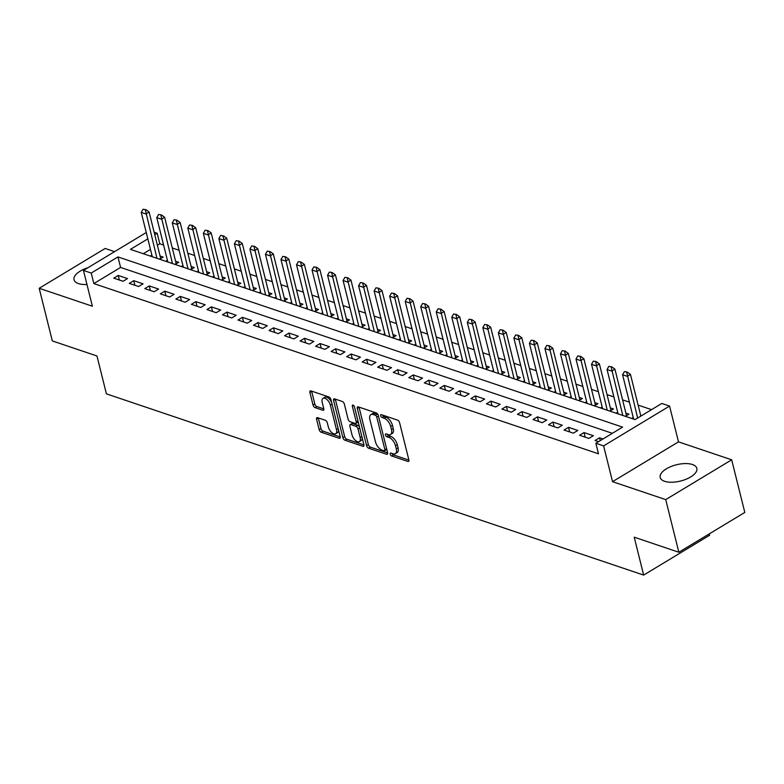 <?xml version="1.0" encoding="UTF-8"?>
<svg xmlns="http://www.w3.org/2000/svg" width="784" height="784" viewBox="0 0 784 784"><rect width="100%" height="100%" fill="white"/><g stroke="black" fill="none" stroke-linecap="round" stroke-linejoin="round"><path stroke-width="1.18" d="M390.226 454.181A1.666 0.853 -121.1 0 0 391.657 455.984L407.856 461.443A2.381 1.215 -121.1 0 0 408.562 461.413A2.381 1.215 -121.1 0 0 408.866 459.894L399.585 422.703A2.381 1.215 -121.1 0 0 397.547 420.116L381.357 414.658A1.666 0.853 -121.1 0 0 380.857 414.677A1.666 0.853 -121.1 0 0 380.652 415.745A1.666 0.853 -121.1 0 0 382.073 417.549L384.17 418.254A7.605 3.881 -121.1 0 1 390.697 426.516L391.471 429.612A7.605 3.881 -121.1 0 1 390.52 434.483A7.605 3.881 -121.1 0 1 388.237 434.581L386.149 433.875A1.666 0.853 -121.1 0 0 385.65 433.895A1.666 0.853 -121.1 0 0 385.444 434.963A1.666 0.853 -121.1 0 0 386.865 436.766L388.962 437.472A7.605 3.881 -121.1 0 1 395.489 445.733L396.263 448.83A7.605 3.881 -121.1 0 1 395.312 453.701A7.605 3.881 -121.1 0 1 393.029 453.799L390.942 453.093A1.666 0.853 -121.1 0 0 390.442 453.113A1.666 0.853 -121.1 0 0 390.226 454.181M392.147 453.495A1.666 0.853 -121.1 0 0 393.441 454.906L408.905 460.13M382.563 415.069A1.666 0.853 -121.1 0 0 383.856 416.471L385.953 417.176L384.17 418.254M387.355 434.287A1.666 0.853 -121.1 0 0 388.648 435.688L390.746 436.394L388.962 437.472M87.975 267.707A18.885 8.389 -14 0 0 74.039 279.751A18.885 8.389 -14 0 0 78.459 283.583A18.885 8.389 -14 0 0 86.955 284.474M664.607 481.298A18.885 8.389 -14 0 0 685.922 479.308A18.885 8.389 -14 0 0 696.839 468.332A18.885 8.389 -14 0 0 692.419 464.51A18.885 8.389 -14 0 0 671.104 466.5A18.885 8.389 -14 0 0 660.187 477.466A18.885 8.389 -14 0 0 664.607 481.298M317.579 417.656A2.381 1.215 -121.1 0 0 316.863 417.686A2.381 1.215 -121.1 0 0 316.569 419.205L319.166 429.642A2.381 1.215 -121.1 0 0 321.205 432.219L339.188 438.285A2.381 1.215 -121.1 0 0 339.903 438.256A2.381 1.215 -121.1 0 0 340.197 436.737L330.926 399.536A2.381 1.215 -121.1 0 0 328.888 396.959L310.905 390.893A2.381 1.215 -121.1 0 0 310.19 390.922A2.381 1.215 -121.1 0 0 309.896 392.441L313.041 405.054A2.381 1.215 -121.1 0 0 315.08 407.631L322.773 410.228A2.381 1.215 -121.1 0 0 323.488 410.199A2.381 1.215 -121.1 0 0 323.782 408.67L322.224 402.427A6.36 3.244 -121.1 0 1 323.018 398.35A6.36 3.244 -121.1 0 1 327.104 399.664A6.36 3.244 -121.1 0 1 330.378 405.171L336.483 429.661A6.36 3.244 -121.1 0 1 335.689 433.728A6.36 3.244 -121.1 0 1 331.603 432.425A6.36 3.244 -121.1 0 1 328.329 426.908L327.31 422.831A2.381 1.215 -121.1 0 0 325.272 420.244L317.579 417.656M612.353 433.317L120.589 267.442L93.845 283.583L91.218 273.057L83.457 270.431L146.255 232.525M678.846 552.25L665.724 499.614L731.678 459.806L744.8 512.432L678.846 552.25L634.207 537.187L643.654 575.084L106.408 393.862L96.961 355.975L52.322 340.913L39.2 288.287L92.385 306.221L83.457 270.431M731.678 459.806L678.493 441.862L612.539 481.68L665.724 499.614M612.539 481.68L603.621 445.89L595.86 443.274L622.594 427.133L117.963 256.917L91.218 273.057M93.845 283.583L598.476 453.799L595.86 443.274M366.569 445.626A2.381 1.215 -121.1 0 0 368.607 448.213L386.59 454.279A2.381 1.215 -121.1 0 0 387.306 454.24A2.381 1.215 -121.1 0 0 387.6 452.721L378.329 415.53A2.381 1.215 -121.1 0 0 376.291 412.943L358.298 406.876A2.381 1.215 -121.1 0 0 357.592 406.916A2.381 1.215 -121.1 0 0 357.298 408.435L366.569 445.626L368.353 444.548A2.381 1.215 -121.1 0 0 370.391 447.135L387.649 452.956M362.894 446.282L344.911 440.216A2.381 1.215 -121.1 0 1 342.863 437.639L333.592 400.438A2.381 1.215 -121.1 0 1 333.886 398.919A2.381 1.215 -121.1 0 1 334.601 398.889L342.304 401.486A2.381 1.215 -121.1 0 1 344.343 404.064L348.096 419.146A2.381 1.215 -121.1 0 0 350.134 421.733L355.24 423.448A2.381 1.215 -121.1 0 0 355.956 423.419A2.381 1.215 -121.1 0 0 356.25 421.9L352.339 406.19A1.666 0.853 -121.1 0 1 352.545 405.132A1.666 0.853 -121.1 0 1 353.613 405.475A1.666 0.853 -121.1 0 1 354.476 406.916L363.903 444.724A2.381 1.215 -121.1 0 1 363.6 446.253A2.381 1.215 -121.1 0 1 362.894 446.282L363.962 445.635M114.582 251.644L105.154 248.469L39.2 288.287M159.613 259.22L163.18 257.064L160.073 256.015M175.136 264.453L178.713 262.307L175.596 261.248M190.669 269.696L194.236 267.54L191.12 266.491M206.192 274.929L209.759 272.773L206.653 271.725M221.725 280.172L225.292 278.016L222.176 276.968M237.248 285.405L240.815 283.249L237.709 282.201M252.771 290.648L256.348 288.492L253.232 287.444M268.304 295.882L271.872 293.726L268.755 292.677M283.828 301.125L287.395 298.969L284.288 297.91M299.361 306.358L302.928 304.202L299.811 303.153M314.884 311.591L318.451 309.445L315.344 308.386M330.407 316.834L333.984 314.678L330.868 313.629M345.94 322.067L349.507 319.911L346.391 318.863M361.463 327.31L365.03 325.154L361.924 324.106M376.996 332.543L380.563 330.387L377.447 329.339M392.519 337.786L396.087 335.63L392.98 334.582M408.043 343.02L411.62 340.864L408.503 339.815M423.576 348.253L427.143 346.107L424.026 345.048M439.099 353.496L442.666 351.34L439.559 350.291M454.632 358.729L458.199 356.573L455.083 355.524M470.155 363.972L473.722 361.816L470.616 360.767M485.678 369.205L489.255 367.049L486.139 366.001M501.211 374.448L504.778 372.292L501.662 371.244M516.734 379.681L520.311 377.525L517.195 376.477M532.267 384.924L535.835 382.768L532.718 381.71M547.791 390.158L551.358 388.002L548.251 386.953M563.314 395.391L566.891 393.245L563.774 392.186M578.847 400.634L582.414 398.478L579.307 397.429M594.37 405.867L597.947 403.711L594.831 402.662M609.903 411.11L613.47 408.954L610.354 407.905M625.426 416.343L628.993 414.187L625.887 413.139M602.994 438.962L599.554 437.805L595.095 440.5L598.535 441.657M579.572 435.257L588.892 438.403L593.341 435.708L584.031 432.572L579.572 435.257M564.049 430.024L573.359 433.16L577.818 430.475L568.498 427.329L564.049 430.024M548.516 424.781L557.836 427.927L562.295 425.232L552.975 422.096L548.516 424.781M532.993 419.548L542.303 422.694L546.762 419.999L537.452 416.853L532.993 419.548M517.46 414.305L526.779 417.451L531.238 414.765L521.919 411.62L517.46 414.305M501.936 409.072L511.256 412.217L515.705 409.522L506.395 406.377L501.936 409.072M486.413 403.838L495.723 406.974L500.182 404.289L490.862 401.143L486.413 403.838M470.88 398.595L480.2 401.741L484.659 399.046L475.339 395.91L470.88 398.595M455.357 393.362L464.667 396.498L469.126 393.813L459.816 390.667L455.357 393.362M439.824 388.119L449.144 391.265L453.603 388.57L444.283 385.434L439.824 388.119M424.301 382.886L433.621 386.022L438.07 383.337L428.76 380.191L424.301 382.886M408.778 377.643L418.088 380.789L422.547 378.104L413.227 374.958L408.778 377.643M393.245 372.41L402.564 375.556L407.023 372.861L397.704 369.715L393.245 372.41M377.721 367.167L387.031 370.313L391.49 367.627L382.171 364.482L377.721 367.167M362.188 361.934L371.508 365.079L375.967 362.384L366.647 359.248L362.188 361.934M346.665 356.7L355.985 359.836L360.434 357.151L351.124 354.005L346.665 356.7M331.142 351.457L340.452 354.603L344.911 351.908L335.591 348.772L331.142 351.457M315.609 346.224L324.929 349.36L329.388 346.675L320.068 343.529L315.609 346.224M300.086 340.981L309.396 344.127L313.855 341.432L304.535 338.296L300.086 340.981M284.553 335.748L293.873 338.894L298.332 336.199L289.012 333.053L284.553 335.748M269.03 330.505L278.349 333.651L282.799 330.966L273.489 327.82L269.03 330.505M253.497 325.272L262.816 328.418L267.275 325.723L257.956 322.577L253.497 325.272M237.973 320.039L247.293 323.175L251.742 320.489L242.432 317.344L237.973 320.039M222.45 314.796L231.76 317.941L236.219 315.246L226.899 312.11L222.45 314.796M206.917 309.562L216.237 312.698L220.696 310.013L211.376 306.867L206.917 309.562M191.394 304.319L200.714 307.465L205.163 304.77L195.853 301.634L191.394 304.319M175.861 299.086L185.181 302.222L189.64 299.537L180.32 296.391L175.861 299.086M160.338 293.843L169.658 296.989L174.107 294.304L164.797 291.158L160.338 293.843M144.815 288.61L154.125 291.756L158.584 289.061L149.264 285.915L144.815 288.61M129.282 283.367L138.601 286.513L143.06 283.828L133.741 280.682L129.282 283.367M127.527 278.585L118.217 275.449L113.758 278.134L123.068 281.28L127.527 278.585M651.563 409.64L638.098 405.103M629.415 402.172L622.574 399.86M613.882 396.929L607.051 394.626M598.359 391.696L591.518 389.383M582.835 386.453L575.995 384.15M567.302 381.22L560.462 378.917M551.779 375.977L544.939 373.674M536.246 370.744L529.406 368.441M520.723 365.511L513.883 363.198M505.19 360.268L498.359 357.965M489.667 355.034L482.826 352.722M474.144 349.791L467.303 347.488M458.611 344.558L451.77 342.245M443.087 339.315L436.247 337.012M427.554 334.082L420.724 331.779M412.031 328.849L405.191 326.536M396.508 323.606L389.668 321.303M380.975 318.373L374.135 316.06M365.452 313.13L358.611 310.827M349.919 307.896L343.088 305.584M334.396 302.653L327.555 300.35M318.872 297.42L312.032 295.117M303.339 292.177L296.499 289.874M287.816 286.944L280.976 284.641M272.283 281.711L265.453 279.398M256.76 276.468L249.92 274.165M241.237 271.235L234.396 268.922M225.704 265.992L218.863 263.689M210.181 260.758L203.34 258.446M194.648 255.515L187.817 253.212M179.124 250.282L172.284 247.979M163.601 245.049L159.799 243.765L157.378 245.225M150.459 249.4L143.305 253.722M633.227 417.48L631.639 418.44M617.704 412.237L616.106 413.197M602.171 407.004L600.583 407.964M586.648 401.771L585.06 402.731M571.124 396.528L569.527 397.488M555.591 391.294L554.004 392.255M540.068 386.051L538.471 387.012M524.535 380.818L522.948 381.779M509.012 375.575L507.424 376.536M493.489 370.342L491.891 371.302M477.956 365.109L476.368 366.069M462.433 359.866L460.835 360.826M446.9 354.633L445.312 355.593M431.376 349.39L429.789 350.35M415.853 344.156L414.256 345.117M400.32 338.913L398.733 339.874M384.797 333.68L383.2 334.641M369.264 328.437L367.676 329.398M353.741 323.204L352.153 324.164M338.218 317.971L336.62 318.931M322.685 312.728L321.097 313.688M307.161 307.495L305.564 308.455M291.628 302.252L290.041 303.212M276.105 297.018L274.518 297.979M260.572 291.775L258.985 292.736M245.049 286.542L243.461 287.503M229.526 281.309L227.928 282.269M213.993 276.066L212.405 277.026M198.47 270.833L196.872 271.793M182.937 265.59L181.349 266.55M167.413 260.357L165.826 261.317M151.89 255.114L150.293 256.074M643.654 575.084L709.608 535.266L709.265 533.884M154.134 232.211L157.172 233.24L154.752 234.7M159.799 243.765L157.172 233.24M147.833 238.875L130.438 249.381L635.069 419.597L661.814 403.456L669.575 406.073L603.621 445.89M678.493 441.862L669.575 406.073M120.589 267.442L117.963 256.917M599.554 437.805L600.26 440.618M584.031 432.572L585.168 437.149M568.498 427.329L569.645 431.906M552.975 422.096L554.112 426.672M537.452 416.853L538.588 421.439M521.919 411.62L523.065 416.196M506.395 406.377L507.532 410.963M490.862 401.143L492.009 405.72M475.339 395.91L476.476 400.487M459.816 390.667L460.953 395.244M444.283 385.434L445.43 390.011M428.76 380.191L429.897 384.768M413.227 374.958L414.373 379.534M397.704 369.715L398.84 374.301M382.171 364.482L383.317 369.058M366.647 359.248L367.794 363.825M351.124 354.005L352.261 358.582M335.591 348.772L336.738 353.349M320.068 343.529L321.205 348.106M304.535 338.296L305.682 342.873M289.012 333.053L290.158 337.639M273.489 327.82L274.625 332.396M257.956 322.577L259.102 327.163M242.432 317.344L243.569 321.92M226.899 312.11L228.046 316.687M211.376 306.867L212.513 311.444M195.853 301.634L196.99 306.211M180.32 296.391L181.467 300.968M164.797 291.158L165.934 295.735M149.264 285.915L150.41 290.501M133.741 280.682L134.877 285.258M118.217 275.449L119.354 280.025M395.312 453.701L397.096 452.623A7.605 3.881 -121.1 0 0 398.047 447.752L396.263 448.83M390.746 436.394A7.605 3.881 -121.1 0 1 397.272 444.655L398.047 447.752M390.52 434.483L392.304 433.405A7.605 3.881 -121.1 0 0 393.254 428.534L391.471 429.612M385.953 417.176A7.605 3.881 -121.1 0 1 392.48 425.438L393.254 428.534M359.023 407.121A2.381 1.215 -121.1 0 0 359.072 407.357L368.353 444.548M384.189 450.82A1.666 0.853 -121.1 0 0 384.689 450.79A1.666 0.853 -121.1 0 0 384.895 449.732L376.761 417.078A1.666 0.853 -121.1 0 0 375.33 415.275L373.125 414.53A7.605 3.881 -121.1 0 0 370.842 414.628A7.605 3.881 -121.1 0 0 369.891 419.499L375.458 441.813A7.605 3.881 -121.1 0 0 381.984 450.075L384.189 450.82M384.689 450.79L386.473 449.722A1.666 0.853 -121.1 0 0 386.737 449.242M378.27 415.314A1.666 0.853 -121.1 0 0 377.114 414.197L375.33 415.275M370.842 414.628L372.625 413.55A7.605 3.881 -121.1 0 1 374.909 413.452L377.114 414.197M363.952 444.959L346.685 439.138L344.911 440.216M335.327 399.134A2.381 1.215 -121.1 0 0 335.376 399.36L344.646 436.561A2.381 1.215 -121.1 0 0 346.685 439.138M355.956 423.419L357.739 422.341A2.381 1.215 -121.1 0 0 358.121 421.537M352.006 434.797A6.36 3.244 -121.1 0 0 355.279 440.314A6.36 3.244 -121.1 0 0 359.366 441.617A6.36 3.244 -121.1 0 0 360.16 437.55L358.004 428.926A2.381 1.215 -121.1 0 0 355.965 426.339L350.86 424.624A2.381 1.215 -121.1 0 0 350.144 424.654A2.381 1.215 -121.1 0 0 349.85 426.173L352.006 434.797M359.366 441.617L361.15 440.539A6.36 3.244 -121.1 0 0 362.149 437.688M359.493 427.055A2.381 1.215 -121.1 0 0 357.749 425.271L355.965 426.339M350.144 424.654L351.928 423.576A2.381 1.215 -121.1 0 1 352.643 423.546L357.749 425.271M335.689 433.728L337.473 432.65A6.36 3.244 -121.1 0 0 338.472 429.799M331.74 402.809A6.36 3.244 -121.1 0 0 324.801 397.282L323.018 398.35M311.63 391.138A2.381 1.215 -121.1 0 0 311.679 391.373L314.815 403.976A2.381 1.215 -121.1 0 0 316.863 406.553L323.831 408.905M318.304 417.901A2.381 1.215 -121.1 0 0 318.353 418.127L320.95 428.564A2.381 1.215 -121.1 0 0 322.988 431.141L340.246 436.962M640.851 416.108L630.444 374.389L627.239 376.33L622.574 374.752L633.639 419.117M627.259 372.067L624.397 371.606L627.259 372.067L630.444 374.389M637.637 418.048L626.73 372.39M622.574 374.752L624.397 371.606M626.524 415.687A2.421 1.235 58.9 0 1 626.465 415.461L614.921 369.146L611.706 371.087L607.051 369.519L618.106 413.874M611.736 366.824L608.864 366.363L611.736 366.824L614.921 369.146M622.77 415.451L611.197 367.147M607.051 369.519L608.864 366.363M611.001 410.444A2.421 1.235 58.9 0 1 610.932 410.228L599.388 363.913L596.183 365.854L591.518 364.276L602.582 408.64M596.203 361.591L593.341 361.13L596.203 361.591L599.388 363.913M607.237 410.208L595.673 361.914M591.518 364.276L593.341 361.13M595.468 405.21A2.421 1.235 58.9 0 1 595.409 404.985L583.864 358.68L580.65 360.611L575.995 359.043L587.059 403.397M580.679 356.357L577.818 355.887L580.679 356.357L583.864 358.68M591.714 404.975L580.14 356.681M575.995 359.043L577.818 355.887M579.944 399.967A2.421 1.235 58.9 0 1 579.886 399.752L568.331 353.437L565.127 355.377L560.472 353.8L571.526 398.164M565.146 351.114L562.285 350.654L565.146 351.114L568.331 353.437M576.191 399.732L564.617 351.438M560.472 353.8L562.285 350.654M564.421 394.734A2.421 1.235 58.9 0 1 564.353 394.519L552.808 348.204L549.604 350.134L544.939 348.566L556.003 392.931M549.623 345.881L546.762 345.411L549.623 345.881L552.808 348.204M560.658 394.499L549.094 346.205M544.939 348.566L546.762 345.411M548.888 389.491A2.421 1.235 58.9 0 1 548.829 389.276L537.285 342.961L534.071 344.901L529.416 343.333L540.47 387.688M534.1 340.638L531.229 340.178L534.1 340.638L537.285 342.961M545.135 389.256L533.561 340.962M529.416 343.333L531.229 340.178M533.365 384.258A2.421 1.235 58.9 0 1 533.296 384.042L521.752 337.728L518.547 339.658L513.883 338.09L524.947 382.455M518.567 335.405L515.705 334.944L518.567 335.405L521.752 337.728M529.602 384.023L518.038 335.728M513.883 338.09L515.705 334.944M517.832 379.015A2.421 1.235 58.9 0 1 517.773 378.799L506.229 332.485L503.014 334.425L498.359 332.857L509.424 377.212M503.044 330.162L500.182 329.701L503.044 330.162L506.229 332.485M514.079 378.79L502.505 330.485M498.359 332.857L500.182 329.701M502.309 373.782A2.421 1.235 58.9 0 1 502.25 373.566L490.696 327.251L487.491 329.192L482.836 327.614L493.891 371.979M487.511 324.929L484.649 324.468L487.511 324.929L490.696 327.251M498.546 373.547L486.982 325.252M482.836 327.614L484.649 324.468M486.776 368.549A2.421 1.235 58.9 0 1 486.717 368.323L475.173 322.018L471.968 323.949L467.303 322.381L478.367 366.736M471.988 319.696L469.126 319.225L471.988 319.696L475.173 322.018M483.022 368.313L471.449 320.009M467.303 322.381L469.126 319.225M471.253 363.306A2.421 1.235 58.9 0 1 471.194 363.09L459.649 316.775L456.435 318.716L451.78 317.138L462.834 361.502M456.464 314.453L453.593 313.992L456.464 314.453L459.649 316.775M467.499 363.07L455.925 314.776M451.78 317.138L453.593 313.992M455.729 358.072A2.421 1.235 58.9 0 1 455.661 357.857L444.116 311.542L440.912 313.473L436.247 311.905L447.311 356.259M440.931 309.219L438.07 308.749L440.931 309.219L444.116 311.542M451.966 357.837L440.402 309.543M436.247 311.905L438.07 308.749M440.196 352.829A2.421 1.235 58.9 0 1 440.138 352.614L428.593 306.299L425.379 308.239L420.724 306.671L431.788 351.026M425.408 303.976L422.547 303.516L425.408 303.976L428.593 306.299M436.443 352.594L424.869 304.3M420.724 306.671L422.547 303.516M424.673 347.596A2.421 1.235 58.9 0 1 424.614 347.381L413.06 301.066L409.856 302.996L405.201 301.428L416.255 345.793M409.875 298.743L407.014 298.283L409.875 298.743L413.06 301.066M420.91 347.361L409.346 299.067M405.201 301.428L407.014 298.283M409.14 342.353A2.421 1.235 58.9 0 1 409.081 342.138L397.537 295.823L394.323 297.763L389.668 296.195L400.732 340.55M394.352 293.5L391.49 293.04L394.352 293.5L397.537 295.823M405.387 342.118L393.813 293.824M389.668 296.195L391.49 293.04M393.617 337.12A2.421 1.235 58.9 0 1 393.558 336.904L382.004 290.59L378.799 292.53L374.144 290.952L385.199 335.317M378.829 288.267L375.957 287.806L378.829 288.267L382.004 290.59M389.864 336.885L378.29 288.59M374.144 290.952L375.957 287.806M378.094 331.887A2.421 1.235 58.9 0 1 378.025 331.661L366.481 285.347L363.276 287.287L358.611 285.719L369.676 330.074M363.296 283.024L360.434 282.563L363.296 283.024L366.481 285.347M374.331 331.652L362.767 283.347M358.611 285.719L360.434 282.563M362.561 326.644A2.421 1.235 58.9 0 1 362.502 326.428L350.958 280.113L347.743 282.054L343.088 280.476L354.152 324.841M347.773 277.791L344.911 277.33L347.773 277.791L350.958 280.113M358.807 326.409L347.234 278.114M343.088 280.476L344.911 277.33M347.038 321.411A2.421 1.235 58.9 0 1 346.979 321.195L335.425 274.88L332.22 276.811L327.565 275.243L338.619 319.598M332.24 272.558L329.378 272.087L332.24 272.558L335.425 274.88M343.274 321.175L331.71 272.881M327.565 275.243L329.378 272.087M331.505 316.168A2.421 1.235 58.9 0 1 331.446 315.952L319.901 269.637L316.687 271.578L312.032 270L323.096 314.364M316.716 267.315L313.855 266.854L316.716 267.315L319.901 269.637M327.751 315.932L316.177 267.638M312.032 270L313.855 266.854M315.981 310.934A2.421 1.235 58.9 0 1 315.923 310.719L304.368 264.404L301.164 266.335L296.509 264.767L307.563 309.131M301.193 262.081L298.322 261.611L301.193 262.081L304.368 264.404M312.228 310.699L300.654 262.405M296.509 264.767L298.322 261.611M300.458 305.691A2.421 1.235 58.9 0 1 300.39 305.476L288.845 259.161L285.641 261.101L280.976 259.533L292.04 303.888M285.66 256.838L282.799 256.378L285.66 256.838L288.845 259.161M296.695 305.456L285.131 257.162M280.976 259.533L282.799 256.378M284.925 300.458A2.421 1.235 58.9 0 1 284.866 300.243L273.322 253.928L270.108 255.858L265.453 254.29L276.507 298.655M270.137 251.605L267.275 251.145L270.137 251.605L273.322 253.928M281.172 300.223L269.598 251.929M265.453 254.29L267.275 251.145M269.402 295.215A2.421 1.235 58.9 0 1 269.343 295L257.789 248.685L254.584 250.625L249.92 249.057L260.984 293.412M254.604 246.362L251.742 245.902L254.604 246.362L257.789 248.685M265.639 294.99L254.075 246.686M249.92 249.057L251.742 245.902M253.869 289.982A2.421 1.235 58.9 0 1 253.81 289.766L242.266 243.452L239.051 245.392L234.396 243.814L245.461 288.179M239.081 241.129L236.219 240.668L239.081 241.129L242.266 243.452M250.116 289.747L238.542 241.452M234.396 243.814L236.219 240.668M238.346 284.749A2.421 1.235 58.9 0 1 238.287 284.523L226.733 238.218L223.528 240.149L218.873 238.581L229.928 282.936M223.558 235.896L220.686 235.425L223.558 235.896L226.733 238.218M234.592 284.514L223.019 236.209M218.873 238.581L220.686 235.425M222.823 279.506A2.421 1.235 58.9 0 1 222.754 279.29L211.21 232.975L208.005 234.916L203.34 233.338L214.404 277.703M208.025 230.653L205.163 230.192L208.025 230.653L211.21 232.975M219.059 279.271L207.495 230.976M203.34 233.338L205.163 230.192M207.29 274.273A2.421 1.235 58.9 0 1 207.231 274.057L195.686 227.742L192.472 229.673L187.817 228.105L198.871 272.46M192.501 225.42L189.63 224.949L192.501 225.42L195.686 227.742M203.536 274.037L191.962 225.743M187.817 228.105L189.63 224.949M191.766 269.03A2.421 1.235 58.9 0 1 191.698 268.814L180.153 222.499L176.949 224.44L172.284 222.872L183.348 267.226M176.968 220.177L174.107 219.716L176.968 220.177L180.153 222.499M188.003 268.794L176.439 220.5M172.284 222.872L174.107 219.716M176.233 263.796A2.421 1.235 58.9 0 1 176.175 263.581L164.63 217.266L161.416 219.197L156.761 217.629L167.825 261.993M161.445 214.943L158.584 214.483L161.445 214.943L164.63 217.266M172.48 263.561L160.906 215.267M156.761 217.629L158.584 214.483M160.71 258.553A2.421 1.235 58.9 0 1 160.651 258.338L149.097 212.023L145.893 213.963L141.238 212.395L152.292 256.75M145.912 209.7L143.051 209.24L145.912 209.7L149.097 212.023M156.957 258.318L145.383 210.024M141.238 212.395L143.051 209.24M393.441 454.906L391.657 455.984M383.856 416.471L382.073 417.549M388.648 435.688L386.865 436.766M397.272 444.655L395.489 445.733M392.48 425.438L390.697 426.516M408.925 460.796L407.856 461.443M359.072 407.357L357.298 408.435M387.668 453.622L386.59 454.279M370.391 447.135L368.607 448.213M386.6 448.703L384.895 449.732M378.456 416.059L376.761 417.078M374.909 413.452L373.125 414.53M344.646 436.561L342.863 437.639M335.376 399.36L333.592 400.438M357.955 420.871L356.25 421.9M353.584 405.446L352.339 406.19M361.855 436.521L360.16 437.55M359.699 427.897L358.004 428.926M352.643 423.546L350.86 424.624M338.178 428.632L336.483 429.661M332.073 404.152L330.378 405.171M323.851 409.581L322.773 410.228M316.863 406.553L315.08 407.631M314.815 403.976L313.041 405.054M311.679 391.373L309.896 392.441M340.266 437.639L339.188 438.285M322.988 431.141L321.205 432.219M320.95 428.564L319.166 429.642M318.353 418.127L316.569 419.205M626.465 415.461L625.162 416.255M610.932 410.228L609.629 411.012M595.409 404.985L594.105 405.779M579.886 399.752L578.572 400.546M564.353 394.519L563.049 395.303M548.829 389.276L547.526 390.069M533.296 384.042L531.993 384.826M517.773 378.799L516.47 379.593M502.25 373.566L500.937 374.35M486.717 368.323L485.414 369.117M471.194 363.09L469.89 363.874M455.661 357.857L454.357 358.641M440.138 352.614L438.834 353.408M424.614 347.381L423.301 348.165M409.081 342.138L407.778 342.931M393.558 336.904L392.245 337.688M378.025 331.661L376.722 332.455M362.502 326.428L361.199 327.212M346.979 321.195L345.666 321.979M331.446 315.952L330.142 316.746M315.923 310.719L314.609 311.503M300.39 305.476L299.086 306.27M284.866 300.243L283.563 301.027M269.343 295L268.03 295.793M253.81 289.766L252.507 290.55M238.287 284.523L236.974 285.317M222.754 279.29L221.451 280.074M207.231 274.057L205.927 274.841M191.698 268.814L190.394 269.608M176.175 263.581L174.871 264.365M160.651 258.338L159.338 259.132"/></g></svg>
